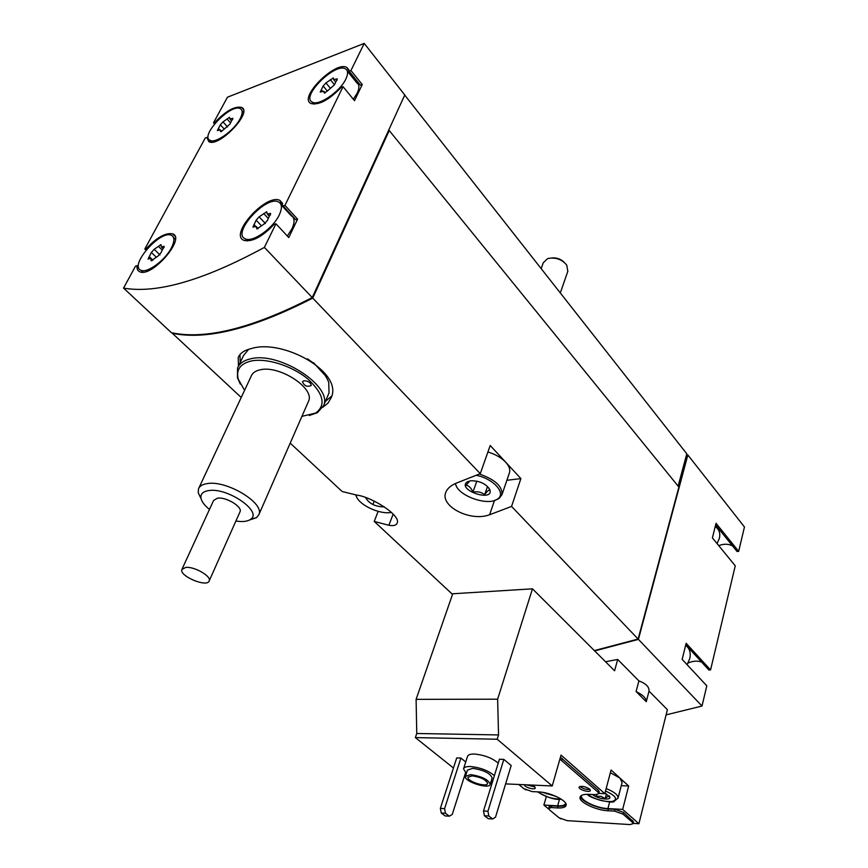 <?xml version="1.0" encoding="UTF-8"?>
<svg xmlns="http://www.w3.org/2000/svg" width="868" height="868" viewBox="0 0 868 868"><rect width="100%" height="100%" fill="white"/><g stroke="black" fill="none" stroke-linecap="round" stroke-linejoin="round"><path stroke-width="1.3" d="M240.111 118.797C234.306 130.406 215.535 143.817 210.089 140.356C199.347 136.059 231.127 102.869 240.36 108.706C242.845 110.214 242.758 113.578 240.111 118.797M220.483 131.014L220.288 129.885L217.358 130.58L220.342 124.797L222.978 121.889L229.575 117.278L229.89 119.014L232.874 118.298L229.901 124.091L223.184 130.005L220.602 131.665L220.483 131.014L221.08 131.665M345.865 78.999C340.158 91.617 318.361 106.482 312.209 102.077C300.458 96.641 335.536 61.867 345.627 68.984C348.133 70.644 348.209 73.986 345.865 78.999M324.057 92.355L323.797 91.259L320.249 92.03L323.167 85.997L325.945 82.916L333.279 77.936L333.681 79.617L337.294 78.836L334.397 84.869L327.138 91.205L324.209 92.995L324.057 92.355L324.632 93.05M171.332 248.009C165.148 260.281 147.343 273.355 141.115 270.317C128.356 266.4 160.157 229.629 171.332 235.282C174.718 237.007 174.718 241.25 171.332 248.009M151.032 259.944L150.75 258.458L148.081 259.033L151.368 252.425L154.189 249.3L160.96 244.624L161.394 246.913L164.128 246.317L160.84 252.946L157.998 256.103L151.195 260.801L151.032 259.944L151.846 260.736M279.279 214.895C273.149 228.317 252.545 242.769 245.34 238.852C231.062 233.709 266.02 194.974 278.541 201.973C282.1 203.926 282.35 208.233 279.279 214.895M256.581 227.991L256.19 226.483L252.924 227.112L256.147 220.168L259.131 216.826L266.682 211.77L267.279 214.06L270.621 213.419L267.42 220.385L264.404 223.76L259.738 227.036L256.809 228.848L256.581 227.991L257.405 228.859M715.33 526.138L716.458 527.549C719.42 530.153 720.397 533.733 719.388 538.279L717.066 543.596M685.644 645.315C689.637 648.374 691.004 652.801 689.778 658.584L687.087 664.682M686.425 455.157L687.847 454.984L744.451 526.974L738.668 551.364L716.035 523.295L712.4 537.889L735.25 565.806L710.566 669.955L686.154 643.307L682.15 659.376L706.802 685.818L702.017 706.031L638.414 639.38L594.667 650.902M702.017 706.031L666.103 714.874M581.538 795.413L581.452 795.696C579.933 800.177 596.425 808.184 607.915 808.585L622.66 809.399L638.902 823.721L667.394 709.688L649.014 691.102C649.351 686.968 645.976 683.561 638.902 680.892L617.69 659.452L605.528 661.741M546.33 796.574L543.889 805.07L548.804 809.139M560.207 818.567L560.826 818.893M525.042 789.479L525.932 789.945M617.69 659.452L614.587 670.79L532.475 588.83L452.727 593.766L416.097 699.358L416.759 733.493L415.36 737.594L453.454 767.996M464.304 776.654L465.682 777.761M636.092 691.557C643.014 694.964 646.41 698.349 646.269 701.713L636.092 691.557L638.902 680.892M532.475 588.83L497.624 699.185L498.536 734.936L497.201 739.232L552.232 785.963L561.043 755.095L604.812 793.667L598.877 793.385M622.66 809.399L628.671 785.996L611.083 770.024L604.812 793.667M646.269 701.713L649.014 691.102M388.408 130.808L389.233 130.525L678.885 487.067L638.11 639.054L511.556 506.424L520.887 478.594L490.214 445.501L480.275 473.657L312.751 298.093C253.152 328.657 206.345 340.386 172.331 333.269L172.504 332.921M452.521 594.385L374.227 521.418L388.886 525.281C393.584 526.106 396.361 525.346 397.219 522.992C400.875 515.201 371.396 496.746 356.748 495.096L342.144 491.516L290.205 443.114M241.228 397.479L172.331 333.269M638.11 639.054L594.352 650.588M480.275 473.657L458.033 482.467C451.306 484.93 447.15 488.402 445.599 492.883C440.488 506.185 470.022 522.059 489.595 514.757L511.556 506.424M322.853 407.244L327.93 403.208L331.12 397.848C343.652 372.307 283.152 338.748 251.644 348.48C244.429 350.173 239.959 353.167 238.244 357.475L238.44 366.242M463.61 768.625L467.505 756.462C468.036 754.78 470.326 753.977 474.362 754.042C484.149 754.943 492.102 757.97 498.243 763.135M511.176 765.533L503.82 759.381L499.436 759.24L483.509 810.972L484.409 815.725L488.217 818.687L492.644 818.98L495.519 817.2L511.176 765.533M552.232 785.963L505.61 783.891M492.037 783.283L490.55 783.218M497.201 739.232L415.36 737.594M465.736 761.974L460.897 758.046L456.72 757.916L440.358 808.39L441.259 813.023L445.1 815.92L449.32 816.191L452.239 814.466L465.541 772.78M565.676 803.312L565.676 803.345C565.09 805.2 562.421 806.036 557.668 805.83L559.513 799.265M543.889 805.07L557.668 805.83M638.902 823.721L633.173 823.363M599.256 791.941L598.421 790.314L560.424 757.276M580.508 796.249C580.735 801.121 597.075 808.564 608.381 808.998L615.054 809.356L623.495 812.361L633.521 821.974M518.771 784.466L523.816 788.643L532.117 791.594L538.442 791.898C550.095 792.191 567.791 800.828 566.088 805.33C565.48 807.283 562.67 808.151 557.657 807.934L558.135 806.22L551.853 805.873L549.119 806.708L548.652 808.347M558.135 806.22C562.214 806.415 564.873 805.851 566.11 804.517M389.233 130.525L312.751 298.093M378.144 511.371L374.227 521.418M687.847 454.984L638.414 639.38M678.114 486.113L686.794 453.801L404.716 95.1M506.879 480.297L520.887 478.594M487.935 451.978C495.454 454.3 501.389 457.729 505.74 462.253C509.082 465.953 510.351 469.393 509.527 472.539L509.321 473.158M715.623 524.956L737.051 551.484L738.668 551.364M718.715 545.603C724.042 543.672 728.664 543.802 732.592 545.972M685.774 644.805L708.885 669.987L710.566 669.955M688.053 663.043C692.903 660.895 697.438 660.57 701.637 662.089M388.278 131.09L312.35 297.312M144.815 249.029L205.26 137.979L206.801 137.404L208.852 141.679C218.79 147.875 253.098 111.972 241.64 107.404C234.816 105.918 225.951 110.854 215.069 122.204L213.528 122.779L227.438 97.216L364.224 43.4L350.954 70.525L349.131 71.219L347.048 67.617C336.111 59.914 298.104 97.574 310.852 103.476C318.795 105.44 328.918 100.059 341.222 87.353L343.044 86.67L284.954 205.369L283.087 205.944L279.952 200.454C266.389 192.87 228.512 234.837 243.995 240.403C252.262 242.15 262.288 236.801 274.06 224.356L275.937 223.792L264.382 247.402C203.698 280.342 156.761 293.905 123.549 288.1L135.484 266.172L137.046 265.695C136.71 268.863 137.665 270.903 139.878 271.803C152.019 277.695 186.175 237.941 172.613 233.839C165.593 232.526 156.848 237.431 146.367 248.541L144.815 249.029L145.998 250.179M214.537 123.896L213.528 122.779M123.549 288.1L171.419 332.704C205.434 339.974 252.382 328.267 312.241 297.55L264.382 247.402M364.224 43.4L404.77 94.97L312.241 297.55M343.044 86.67L354.513 100.677L362.26 84.554L350.954 70.525M275.937 223.792L288.762 237.55L297.594 219.17L284.954 205.369M281.015 204.674L291.127 215.676C294.719 217.684 295.022 222.013 292.017 228.664L287.351 236.02M297.594 219.17L295.728 219.723L283.087 205.944M289.087 213.463L290.021 213.506M347.287 71.035L356.9 82.927C359.439 84.641 359.547 87.993 357.258 93.006L353.319 99.212M362.26 84.554L360.437 85.227L349.131 71.219M355.131 80.735L357.052 81.028M138.554 267.149L137.046 265.695M146.92 249.073L146.367 248.541M211.217 142.168L206.801 137.404M497.624 699.185L416.097 699.358M498.536 734.936L416.759 733.493M621.26 785.67L628.671 785.996M610.367 772.726L619.947 778.075L622.096 782.448M557.657 807.934L551.375 807.576L548.63 808.412L549.531 809.909L559.046 817.786L567.108 820.651L629.994 824.578L633.097 823.667L632.327 822.267L623.04 814.13L614.587 811.124L607.915 810.755L608.381 808.998M559.903 759.099L597.943 792.104L598.801 793.656L595.73 794.643L589.014 794.328C583.665 794.144 580.67 795.099 580.052 797.182C578.457 801.891 595.817 810.311 607.915 810.755M589.578 789.045C584.891 786.289 581.397 785.67 579.086 787.178C578.272 789.587 590.077 793.037 590.359 790.466L589.578 789.045M579.987 786.441C582.938 788.773 586.258 789.761 589.947 789.413M524.435 784.726C523.805 787.026 535.014 790.412 535.296 788.003L534.438 786.549L531.802 785.052M526.344 784.802L534.872 786.961M503.82 759.381L487.935 811.244L483.509 810.972M487.935 811.244L488.847 816.007L484.409 815.725M488.847 816.007L492.644 818.98M460.897 758.046L444.579 808.64L440.358 808.39M444.579 808.64L445.479 813.283L441.259 813.023M445.479 813.283L449.32 816.191M470.662 774.636C481.827 776.328 488.348 779.551 490.214 784.314C489.476 789.804 463.555 781.482 465.443 776.372L470.662 774.636M472.17 775.851C480.981 777.185 486.123 779.735 487.599 783.489C487.024 787.818 466.55 781.254 468.036 777.218L472.17 775.851M465.498 776.198L467.429 770.122L472.659 768.354C483.801 770.014 490.301 773.247 492.145 778.032L492.091 778.205M466.355 773.496L463.545 768.853C464.054 767.203 466.344 766.433 470.391 766.52C480.21 767.486 488.207 770.524 494.38 775.656M492.601 781.428L491.049 781.591M384.459 506.923C375.312 506.782 369.019 503.657 365.569 497.516M391.435 512.348C380.238 514.919 358.853 505.057 356.303 496.073L356.01 494.966M356.976 497.592L355.554 494.879M551.809 257.959C556.583 257.514 560.685 258.946 564.124 262.266M541.165 268.624L543.26 262.798L547.382 258.783L548.847 258.328C556.269 257.319 562.247 259.619 566.793 265.207L567.78 271.369M470.706 480.742C479.537 480.731 485.896 483.65 489.78 489.509C494.445 502.8 456.264 489.91 467.201 481.892L470.706 480.742M489.78 489.509L488.858 488.185L489.769 490.17C488.684 489.91 486.981 491.396 484.669 494.651C481.382 492.08 477.465 491.245 472.919 492.167C471.291 488.098 469.024 485.776 466.127 485.19L469.523 481.197L467.201 481.892M476.402 475.328C493.859 478.832 506.684 493.675 497.407 499.089C488.239 506.185 459.541 496.496 455.841 485.071L455.385 483.541M479.407 474.036C494.955 479.451 502.485 486.319 501.986 494.662L498.981 498.579L494.727 500.402M456.872 487.089L455.841 485.071M476.825 481.122L472.919 492.167M487.534 486.427L484.669 494.651M374.227 501.118L373.11 503.961M331.663 396.058L325.37 401.439M240.219 362.499L239.969 354.567M313.446 362.65L325.185 375.453M244.592 390.307L238.309 379.316C235.89 369.963 240.089 363.887 250.885 361.077C265.966 357.659 291.518 365.569 307.38 378.622C323.601 393.508 326.368 404.976 315.681 413.049L301.923 416.358M303.887 380.759L302.455 381.768C304.288 385.978 307.207 387.226 311.211 385.511C310.722 382.549 308.281 380.965 303.887 380.759M198.881 488.022L251.253 376.05C252.512 372.936 255.431 370.875 259.999 369.855C279.073 364.766 315.041 388.213 308.607 401.103L308.194 402.025M240.327 384.123L237.452 377.786L237.561 368.086C239.438 363.497 243.734 360.426 250.44 358.875C279.008 350.998 333.258 386.401 323.558 405.66L317.428 412.658L309.268 415.49M307.435 358.842C318.621 366.307 325.717 374.162 328.733 382.43L329.037 392.911L328.44 394.311M238.244 366.643L243.561 355.457L248.725 349.272M185.687 567.433C194.193 566.272 211.575 576.244 209.221 580.855C207.463 587.94 178.873 576.048 181.9 569.462L185.687 567.433M182.052 569.126L213.571 500.5L217.412 498.189C225.864 496.637 242.584 506.695 240.056 511.729L239.893 512.098M209.481 509.407C204.653 505.567 201.843 501.899 201.018 498.406C200.291 494.152 202.797 491.559 208.515 490.615C227.438 487.078 263.123 511.892 250.494 519.379C247.434 521.516 242.573 522.059 235.912 521.028M201.105 498.753L198.273 492.905L198.479 488.879C199.586 486.091 202.45 484.333 207.083 483.617C226.374 479.863 264.794 503.071 258.924 514.55L256.559 517.643L249.441 520.04M604.953 793.124L609.792 796.911C611.528 800.893 596.913 798.82 592.519 794.491M609.792 796.911L609.119 795.858L609.607 796.943C608.522 796.021 607.047 796.574 605.18 798.593L601.047 796.314L596.294 796.292L596.739 794.643M556.421 796.553L542.977 792.408M606.428 793.862L605.18 798.593M546.547 793.146L546.341 793.851M489.595 514.757L494.489 500.478M388.886 525.281L393.171 514.095M607.915 808.585L609.683 801.848M551.375 807.576L551.853 805.873M632.327 822.267L632.761 820.52M623.04 814.13L623.495 812.361M614.587 811.124L615.054 809.356M597.943 792.104L598.421 790.314M561.705 760.303L562.225 758.469M606.157 788.578C614.143 791.79 618.114 794.936 618.049 798.017L617.973 798.3M605.517 791.008C615.976 795.837 618.222 799.33 612.244 801.49C603.303 801.913 595.079 799.515 587.549 794.285M561.01 799.016C552.558 799.135 544.833 796.748 537.845 791.866M253.988 224.487L255.789 226.396M256.147 220.168L261.116 225.441M259.131 216.826L265.358 223.467M263.753 213.582L267.876 217.998M269.406 213.647L270.556 214.884M149.155 256.516L152.866 260.107M151.368 252.425L155.98 256.906M154.189 249.3L159.972 254.932M158.377 246.306L162.023 249.876M163.13 246.534L164.128 247.51M321.269 89.795L322.516 91.292M323.254 86.116L327.301 90.988M325.945 82.916L330.437 88.352M330.35 79.715L334.18 84.359M335.981 79.118L336.968 80.323M218.378 128.421L219.669 129.82M220.342 124.797L224.107 128.92M222.978 121.889L227.568 126.956M226.993 118.927L230.172 122.453M231.789 118.558L232.667 119.534M445.599 492.861L445.924 491.982M282.632 203.383L279.952 200.454M348.849 69.852L347.048 67.617M174.924 236.139L172.613 233.839M243.279 109.249L241.64 107.404M313.999 104.193L312.209 102.077M243.528 112.276L241.879 110.41M211.759 142.157L210.089 140.356M247.402 240.989L245.34 238.852M175.369 239.286L173.47 237.409M143.036 272.151L141.115 270.317M633.097 823.667L633.542 821.909M598.801 793.656L599.278 791.866M490.214 784.314L492.145 778.032M356.303 496.073L355.598 494.89M560.316 292.972L567.922 270.968M497.407 499.089L498.981 498.579M501.986 494.662L509.527 472.539M238.255 357.432L238.884 356.14M315.681 413.049L317.428 412.658M238.309 379.316L237.452 377.786M323.558 405.66L329.037 392.911M209.221 580.855L240.056 511.729M250.494 519.379L256.559 517.643M201.018 498.406L198.273 492.905M258.924 514.55L308.607 401.103M587.202 794.296C590.37 798.885 614.088 803.931 614.164 801.338L618.049 798.017L622.15 782.252M561.281 799.189C555.683 800.188 547.751 797.735 537.509 791.855M256.613 226.928L258.132 228.544M267.279 214.06L269.319 216.251M151.108 258.805L152.638 260.281M161.394 246.913L163.206 248.682M324.079 91.596L325.153 92.887M333.681 79.617L335.493 81.82M220.537 130.157L221.676 131.404M229.89 119.014L231.496 120.793"/></g></svg>
